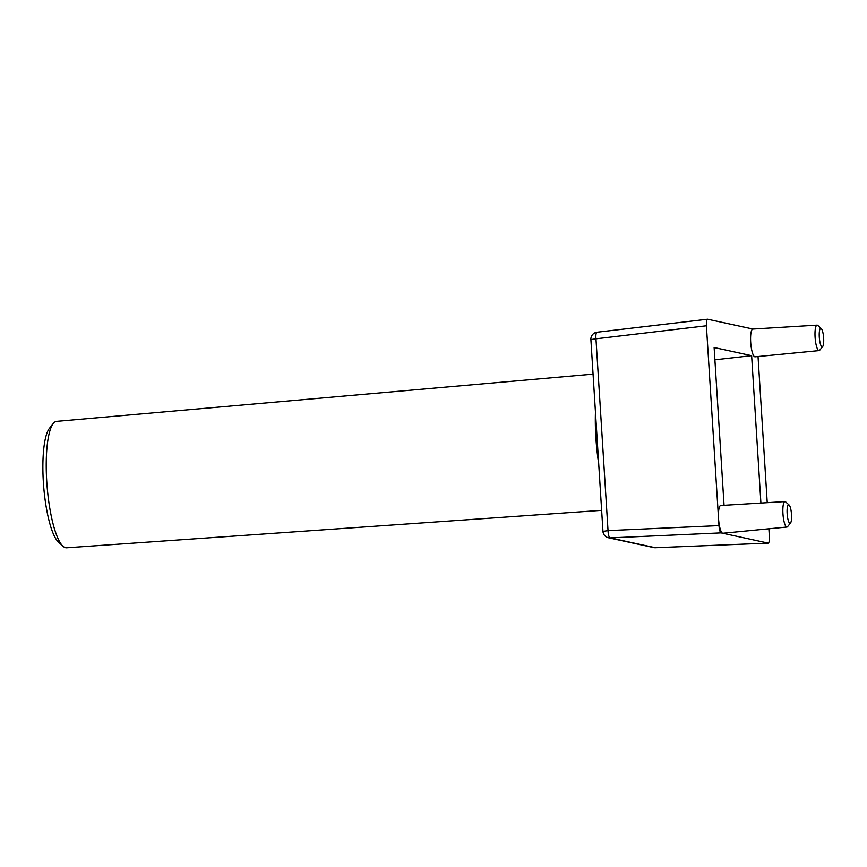 <?xml version="1.0" encoding="UTF-8"?>
<svg xmlns="http://www.w3.org/2000/svg" width="867" height="867" viewBox="0 0 867 867"><rect width="100%" height="100%" fill="white"/><g stroke="black" fill="none" stroke-linecap="round" stroke-linejoin="round"><path stroke-width="1.3" d="M62.966 546.221L58.36 541.983A58.696 13.536 -94.5 0 1 43.35 481.954A58.696 13.536 -94.5 0 1 49.386 428.406L53.266 423.508A63.421 14.62 85.5 0 0 46.742 481.358A63.421 14.62 85.5 0 0 62.966 546.221A63.421 14.62 85.5 0 0 66.596 547.803L601.644 510.36M819.293 337.122A9.277 2.135 85.5 0 0 822.685 346.54A9.277 2.135 85.5 0 0 823.65 338.065A9.277 2.135 85.5 0 0 821.266 328.571A9.277 2.135 85.5 0 0 819.293 337.122M822.685 346.54L819.759 350.17A12.767 2.948 -94.5 0 1 819.109 350.593A12.767 2.948 -94.5 0 1 815.088 337.209A12.767 2.948 -94.5 0 1 817.093 325.136A12.767 2.948 -94.5 0 1 817.809 325.45L821.266 328.571M787.149 513.567A9.277 2.135 85.5 0 0 790.541 522.996A9.277 2.135 85.5 0 0 791.506 514.521A9.277 2.135 85.5 0 0 789.122 505.017A9.277 2.135 85.5 0 0 787.149 513.567M790.541 522.996L787.615 526.616A12.767 2.948 -94.5 0 1 786.965 527.038A12.767 2.948 -94.5 0 1 782.944 513.665A12.767 2.948 -94.5 0 1 784.949 501.581A12.767 2.948 -94.5 0 1 785.665 501.895L789.122 505.017M593.071 374.132L56.604 421.362A63.421 14.62 85.5 0 0 53.266 423.508M752.979 329.048L707.613 319.197C706.648 319.424 706.247 321.614 706.41 325.775L595.976 338.802L608.038 530.626L718.981 525.608L718.548 518.672A13.915 3.208 -94.5 0 1 720.737 505.504L784.949 501.581M753.087 329.07A13.915 3.208 85.5 0 0 752.87 329.048A13.915 3.208 85.5 0 0 750.692 342.227A13.915 3.208 85.5 0 0 755.07 356.803L819.109 350.593M760.912 503.055L751.635 355.665L714.126 347.526L724.053 505.298M768.877 528.794L769.365 536.543C769.517 540.694 769.127 542.883 768.162 543.11L721.051 532.88L610.108 537.908L655.333 547.727L768.26 543.121L655.419 547.738A6.958 1.387 -92.3 0 1 655.333 547.727A6.958 6.752 -77.8 0 1 653.664 547.576A6.958 6.958 0 0 0 655.419 547.738A6.958 1.387 -92.3 0 0 655.506 547.716M758.04 356.521L767.23 502.665M707.613 319.197L597.027 332.224A6.958 1.821 -96.7 0 1 597.168 332.224M786.965 527.038L722.926 533.248A13.915 3.208 -94.5 0 1 722.688 533.238A13.915 3.208 85.5 0 1 718.548 518.672L706.41 325.775M718.981 525.608C719.35 529.802 720.043 532.23 721.051 532.88M714.896 359.794L751.635 355.665M598.707 463.726A68.374 15.769 -94.5 0 1 595.878 437.618A68.374 15.769 -94.5 0 1 595.456 412.042M590.893 339.571L595.976 338.802A6.958 1.821 -96.7 0 1 597.027 332.224A6.958 6.958 0 0 0 590.893 339.571L602.966 531.395A6.958 6.958 0 0 0 608.439 537.768L653.664 547.576M608.439 537.768A6.958 6.752 102.2 0 0 610.108 537.908A6.958 1.853 -92.6 0 1 608.038 530.626L602.966 531.395M817.093 325.136L752.87 329.048"/></g></svg>
